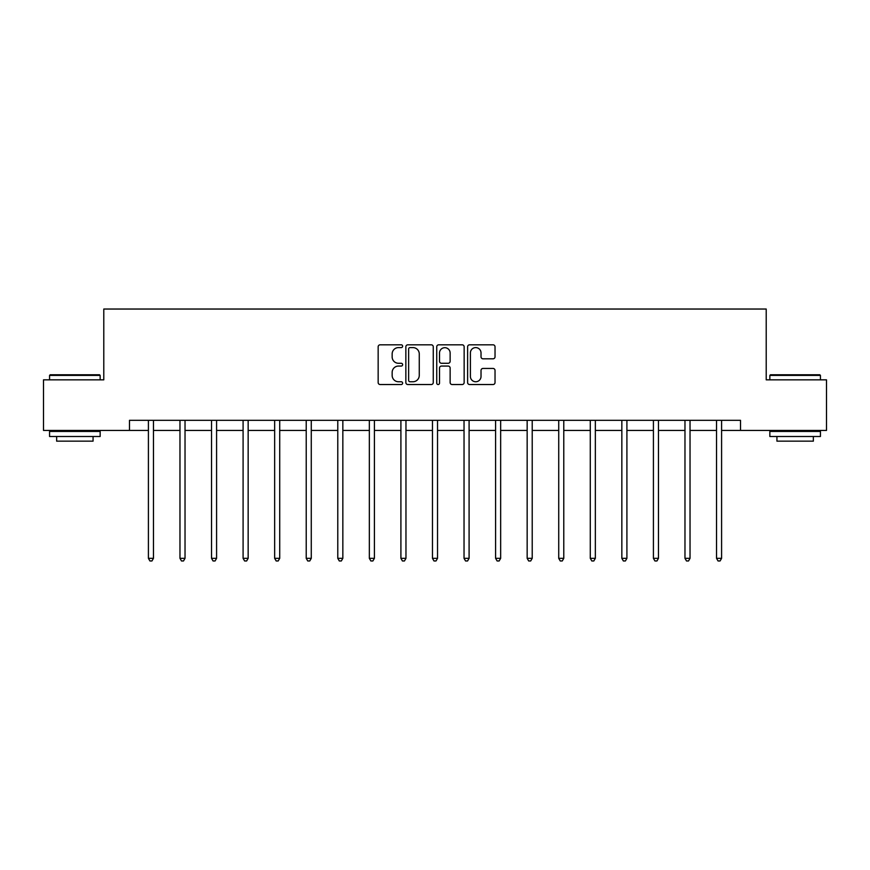 <?xml version="1.0" encoding="UTF-8"?>
<svg xmlns="http://www.w3.org/2000/svg" width="870" height="870" viewBox="0 0 870 870"><rect width="100%" height="100%" fill="white"/><g stroke="black" fill="none" stroke-linecap="round" stroke-linejoin="round"><path stroke-width="1.3" d="M402.625 346.206A1.392 1.392 0 0 0 401.244 344.814L380.136 344.814A1.99 1.99 0 0 0 378.156 346.793L378.156 382.55A1.99 1.99 0 0 0 380.136 384.529L401.244 384.529A1.392 1.392 0 0 0 402.625 383.137A1.392 1.392 0 0 0 401.244 381.756L398.503 381.756A6.351 6.351 0 0 1 392.152 375.394L392.152 372.414A6.351 6.351 0 0 1 398.503 366.063L401.244 366.063A1.392 1.392 0 0 0 402.625 364.671A1.392 1.392 0 0 0 401.244 363.279L398.503 363.279A6.351 6.351 0 0 1 392.152 356.928L392.152 353.949A6.351 6.351 0 0 1 398.503 347.598L401.244 347.598A1.392 1.392 0 0 0 402.625 346.206M493.04 358.81A1.99 1.99 0 0 0 495.03 356.83L495.03 346.793A1.99 1.99 0 0 0 493.04 344.814L469.604 344.814A1.99 1.99 0 0 0 467.614 346.793L467.614 382.55A1.99 1.99 0 0 0 469.604 384.529L493.04 384.529A1.99 1.99 0 0 0 495.03 382.55L495.03 370.435A1.99 1.99 0 0 0 493.04 368.445L483.013 368.445A1.99 1.99 0 0 0 481.023 370.435L481.023 376.438A5.318 5.318 0 0 1 475.716 381.756A5.318 5.318 0 0 1 470.398 376.438L470.398 352.905A5.318 5.318 0 0 1 475.716 347.598A5.318 5.318 0 0 1 481.023 352.905L481.023 356.83A1.99 1.99 0 0 0 483.013 358.81L493.04 358.81M129.489 430.433L43.5 430.433L43.5 379.842L103.791 379.842L103.791 309.035L766.209 309.035L766.209 379.842L826.5 379.842L826.5 430.433L740.511 430.433L740.511 420.308L129.489 420.308L129.489 430.433L148.411 430.433M433.26 346.793A1.99 1.99 0 0 0 431.281 344.814L407.845 344.814A1.99 1.99 0 0 0 405.855 346.793L405.855 382.55A1.99 1.99 0 0 0 407.845 384.529L431.281 384.529A1.99 1.99 0 0 0 433.26 382.55L433.26 346.793M438.719 344.814L462.155 344.814A1.99 1.99 0 0 1 464.145 346.793L464.145 382.55A1.99 1.99 0 0 1 462.155 384.529L452.128 384.529A1.99 1.99 0 0 1 450.138 382.55L450.138 368.043A1.99 1.99 0 0 0 448.159 366.063L441.503 366.063A1.99 1.99 0 0 0 439.513 368.043L439.513 383.137A1.392 1.392 0 0 1 438.132 384.529A1.392 1.392 0 0 1 436.74 383.137L436.74 346.793A1.99 1.99 0 0 1 438.719 344.814M153.468 430.433L179.97 430.433M185.027 430.433L211.53 430.433M216.586 430.433L243.089 430.433M248.157 430.433L274.659 430.433M279.716 430.433L306.218 430.433M311.275 430.433L337.777 430.433M342.845 430.433L369.348 430.433M374.404 430.433L400.907 430.433M405.964 430.433L432.466 430.433M437.534 430.433L464.036 430.433M469.093 430.433L495.596 430.433M500.652 430.433L527.155 430.433M532.222 430.433L558.725 430.433M563.782 430.433L590.284 430.433M595.341 430.433L621.843 430.433M626.911 430.433L653.413 430.433M658.47 430.433L684.973 430.433M690.03 430.433L716.532 430.433M721.589 430.433L740.511 430.433M410.031 347.598A1.392 1.392 0 0 0 408.639 348.979L408.639 380.364A1.392 1.392 0 0 0 410.031 381.756L412.902 381.756A6.351 6.351 0 0 0 419.264 375.394L419.264 353.949A6.351 6.351 0 0 0 412.902 347.598L410.031 347.598M450.138 353.002A5.318 5.318 0 0 0 444.831 347.695A5.318 5.318 0 0 0 439.513 353.002L439.513 361.3A1.99 1.99 0 0 0 441.503 363.279L448.159 363.279A1.99 1.99 0 0 0 450.138 361.3L450.138 353.002M153.729 420.308L153.609 420.612A2.023 2.023 0 0 0 153.468 421.363L153.468 558.333L148.411 558.333L148.411 421.363A2.023 2.023 0 0 0 148.259 420.612L148.139 420.308M153.468 558.333L151.945 560.965L149.923 560.965L148.411 558.333M50.177 374.785L99.539 374.785L100.148 375.394L49.568 375.394L50.177 374.785M74.864 436.501L49.568 436.501L49.568 431.444L100.148 431.444L100.148 436.501L74.864 436.501M93.068 436.501L93.068 441.155L56.648 441.155L56.648 436.501M770.461 374.785L819.823 374.785L820.432 375.394L769.852 375.394L770.461 374.785M795.136 436.501L769.852 436.501L769.852 431.444L820.432 431.444L820.432 436.501L795.136 436.501M813.352 436.501L813.352 441.155L776.932 441.155L776.932 436.501M185.288 420.308L185.169 420.612A2.023 2.023 0 0 0 185.027 421.363L185.027 558.333L179.97 558.333L179.97 421.363A2.023 2.023 0 0 0 179.818 420.612L179.698 420.308M185.027 558.333L183.505 560.965L181.482 560.965L179.97 558.333M216.858 420.308L216.739 420.612A2.023 2.023 0 0 0 216.586 421.363L216.586 558.333L211.53 558.333L211.53 421.363A2.023 2.023 0 0 0 211.388 420.612L211.269 420.308M216.586 558.333L215.075 560.965L213.052 560.965L211.53 558.333M248.418 420.308L248.298 420.612A2.023 2.023 0 0 0 248.157 421.363L248.157 558.333L243.089 558.333L243.089 421.363A2.023 2.023 0 0 0 242.947 420.612L242.828 420.308M248.157 558.333L246.634 560.965L244.611 560.965L243.089 558.333M279.977 420.308L279.857 420.612A2.023 2.023 0 0 0 279.716 421.363L279.716 558.333L274.659 558.333L274.659 421.363A2.023 2.023 0 0 0 274.507 420.612L274.387 420.308M279.716 558.333L278.193 560.965L276.171 560.965L274.659 558.333M311.547 420.308L311.427 420.612A2.023 2.023 0 0 0 311.275 421.363L311.275 558.333L306.218 558.333L306.218 421.363A2.023 2.023 0 0 0 306.077 420.612L305.957 420.308M311.275 558.333L309.763 560.965L307.741 560.965L306.218 558.333M343.106 420.308L342.987 420.612A2.023 2.023 0 0 0 342.845 421.363L342.845 558.333L337.777 558.333L337.777 421.363A2.023 2.023 0 0 0 337.636 420.612L337.517 420.308M342.845 558.333L341.323 560.965L339.3 560.965L337.777 558.333M374.665 420.308L374.546 420.612A2.023 2.023 0 0 0 374.404 421.363L374.404 558.333L369.348 558.333L369.348 421.363A2.023 2.023 0 0 0 369.195 420.612L369.076 420.308M374.404 558.333L372.882 560.965L370.859 560.965L369.348 558.333M406.236 420.308L406.116 420.612A2.023 2.023 0 0 0 405.964 421.363L405.964 558.333L400.907 558.333L400.907 421.363A2.023 2.023 0 0 0 400.765 420.612L400.646 420.308M405.964 558.333L404.452 560.965L402.429 560.965L400.907 558.333M437.795 420.308L437.675 420.612A2.023 2.023 0 0 0 437.534 421.363L437.534 558.333L432.466 558.333L432.466 421.363A2.023 2.023 0 0 0 432.325 420.612L432.205 420.308M437.534 558.333L436.011 560.965L433.989 560.965L432.466 558.333M469.354 420.308L469.234 420.612A2.023 2.023 0 0 0 469.093 421.363L469.093 558.333L464.036 558.333L464.036 421.363A2.023 2.023 0 0 0 463.884 420.612L463.764 420.308M469.093 558.333L467.571 560.965L465.548 560.965L464.036 558.333M500.924 420.308L500.805 420.612A2.023 2.023 0 0 0 500.652 421.363L500.652 558.333L495.596 558.333L495.596 421.363A2.023 2.023 0 0 0 495.454 420.612L495.334 420.308M500.652 558.333L499.141 560.965L497.118 560.965L495.596 558.333M532.483 420.308L532.364 420.612A2.023 2.023 0 0 0 532.222 421.363L532.222 558.333L527.155 558.333L527.155 421.363A2.023 2.023 0 0 0 527.013 420.612L526.894 420.308M532.222 558.333L530.7 560.965L528.677 560.965L527.155 558.333M564.043 420.308L563.923 420.612A2.023 2.023 0 0 0 563.782 421.363L563.782 558.333L558.725 558.333L558.725 421.363A2.023 2.023 0 0 0 558.573 420.612L558.453 420.308M563.782 558.333L562.259 560.965L560.236 560.965L558.725 558.333M595.613 420.308L595.493 420.612A2.023 2.023 0 0 0 595.341 421.363L595.341 558.333L590.284 558.333L590.284 421.363A2.023 2.023 0 0 0 590.143 420.612L590.023 420.308M595.341 558.333L593.829 560.965L591.807 560.965L590.284 558.333M627.172 420.308L627.053 420.612A2.023 2.023 0 0 0 626.911 421.363L626.911 558.333L621.843 558.333L621.843 421.363A2.023 2.023 0 0 0 621.702 420.612L621.582 420.308M626.911 558.333L625.389 560.965L623.366 560.965L621.843 558.333M658.731 420.308L658.612 420.612A2.023 2.023 0 0 0 658.47 421.363L658.47 558.333L653.413 558.333L653.413 421.363A2.023 2.023 0 0 0 653.261 420.612L653.142 420.308M658.47 558.333L656.948 560.965L654.925 560.965L653.413 558.333M690.301 420.308L690.182 420.612A2.023 2.023 0 0 0 690.03 421.363L690.03 558.333L684.973 558.333L684.973 421.363A2.023 2.023 0 0 0 684.831 420.612L684.712 420.308M690.03 558.333L688.518 560.965L686.495 560.965L684.973 558.333M721.861 420.308L721.741 420.612A2.023 2.023 0 0 0 721.589 421.363L721.589 558.333L716.532 558.333L716.532 421.363A2.023 2.023 0 0 0 716.391 420.612L716.271 420.308M721.589 558.333L720.077 560.965L718.054 560.965L716.532 558.333M49.568 379.842L49.568 375.394M61.107 431.444L61.107 430.433M88.62 431.444L88.62 430.433M100.148 379.842L100.148 375.394M769.852 379.842L769.852 375.394M781.38 431.444L781.38 430.433M808.893 431.444L808.893 430.433M820.432 379.842L820.432 375.394"/></g></svg>
